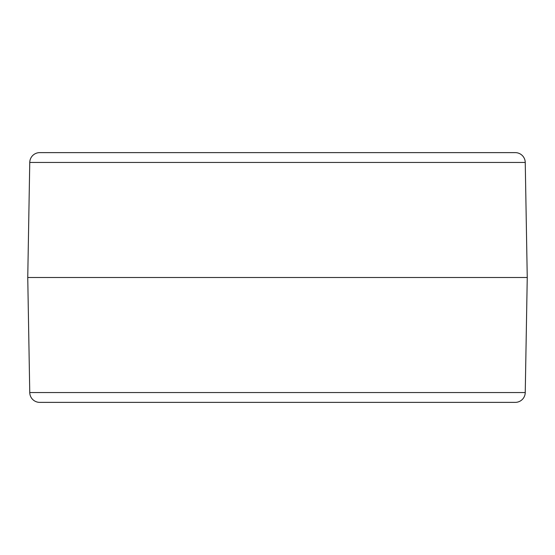 <?xml version="1.0" encoding="UTF-8"?>
<svg xmlns="http://www.w3.org/2000/svg" width="555" height="555" viewBox="0 0 555 555"><rect width="100%" height="100%" fill="white"/><g stroke="black" fill="none" stroke-linecap="round" stroke-linejoin="round"><path stroke-width="0.83" d="M525.245 162.442L29.755 162.442A9.99 9.99 0 0 1 39.745 152.625L515.255 152.625A9.99 9.99 0 0 1 525.245 162.442L527.25 277.5L27.75 277.5L29.755 392.558L525.245 392.558L527.25 277.5M515.255 402.375A9.99 9.99 0 0 0 525.245 392.558A9.99 9.99 0 0 1 515.255 402.375L39.745 402.375A9.99 9.99 0 0 1 29.755 392.558M39.745 152.625A9.99 9.99 0 0 0 29.755 162.442L27.75 277.5"/></g></svg>
